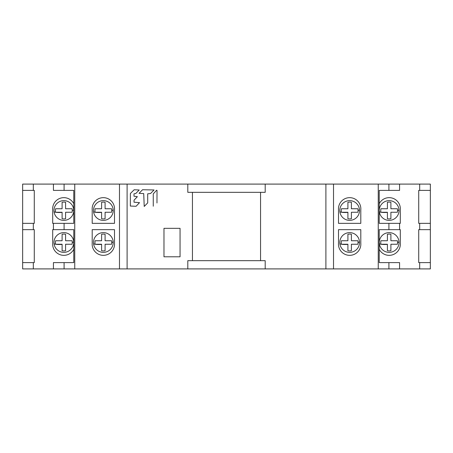 <?xml version="1.0" encoding="UTF-8"?>
<svg xmlns="http://www.w3.org/2000/svg" width="453" height="453" viewBox="0 0 453 453"><rect width="100%" height="100%" fill="white"/><g stroke="black" fill="none" stroke-linecap="round" stroke-linejoin="round"><path stroke-width="0.68" d="M265.198 192.332L187.802 192.332L187.802 184.094L265.198 184.094L265.198 192.332M265.198 184.094L325.894 184.094L325.894 268.906L265.198 268.906L265.198 260.668L260.554 260.668L260.554 192.332M34.281 190.39L34.281 223.352L34.281 190.39L22.65 190.39L22.65 184.094L187.802 184.094M127.106 184.094L127.106 268.906L22.65 268.906L22.65 262.61L34.281 262.61L34.281 229.648L34.281 262.61M265.198 268.906L127.106 268.906M187.802 268.906L187.802 260.668L260.554 260.668M430.35 262.61L430.35 229.648L418.719 229.648L418.719 262.61L430.35 262.61L430.35 268.906L325.894 268.906M325.894 184.094L333.516 184.094L333.516 268.906M388.912 184.094L399.574 184.094L399.574 190.39L388.912 190.39L388.912 184.094L333.516 184.094M338.504 223.352L338.504 209.779A11.183 11.183 0 0 1 349.654 197.661A11.183 11.183 0 0 1 360.803 209.779L360.803 223.352L338.504 223.352L360.803 223.352M360.803 229.648L360.803 243.221A11.183 11.183 0 0 1 349.654 255.339A11.183 11.183 0 0 1 338.504 243.221L338.504 229.648L360.803 229.648L338.504 229.648M399.574 184.094L430.35 184.094L430.35 190.39L418.719 190.39L418.719 223.352L430.35 223.352L430.35 187.729M119.484 184.094L119.484 268.906M114.496 223.352L92.197 223.352L92.197 209.779A11.183 11.183 0 0 1 103.811 197.672A11.183 11.183 0 0 1 114.496 209.779L114.496 223.352L92.197 223.352M92.197 229.648L114.496 229.648L114.496 243.221A11.183 11.183 0 0 1 103.346 255.339A11.183 11.183 0 0 1 92.197 243.221L92.197 229.648L114.496 229.648M64.088 184.094L64.088 190.39L53.426 190.39L53.426 184.094M73.782 190.39L73.782 223.352L73.782 190.39L64.088 190.39M73.782 203.708A11.183 11.183 0 0 0 52.701 209.779L52.701 223.352L73.782 223.352M64.088 223.352L64.088 229.648L52.701 229.648L52.701 243.221A11.183 11.183 0 0 0 73.782 249.292M73.782 229.648L73.782 262.61L73.782 229.648L64.088 229.648M53.426 268.906L53.426 262.61L73.782 262.61M64.088 262.61L64.088 268.906M22.65 262.61L22.65 229.648L34.281 229.648M34.281 223.352L22.65 223.352L22.65 190.39M22.65 223.352L22.65 229.648M430.35 229.648L430.35 223.352M379.218 203.708A11.183 11.183 0 0 1 400.299 209.779L400.299 223.352L379.218 223.352L379.218 190.39L388.912 190.39M388.912 268.906L388.912 262.61L379.218 262.61L379.218 229.648L400.299 229.648L400.299 243.221A11.183 11.183 0 0 1 379.218 249.292M418.719 262.61L418.719 229.648M418.719 223.352L418.719 190.39M388.912 262.61L399.574 262.61L399.574 268.906M379.218 262.61L379.218 229.648M388.912 229.648L388.912 223.352M379.218 223.352L379.218 190.39M134.094 193.805L135.775 193.516L139.213 189.994L134.167 189.762L130.39 193.488L130.339 206.047L136.076 206.279L139.518 202.661L134.003 202.202L134.065 200.158L137.367 196.681L134.094 196.211M133.997 193.816L133.997 196.223M153.261 206.217L153.25 193.907L156.63 190.232L157.027 190.39L156.97 202.984M143.72 193.584L144.218 206.438L147.712 202.882L147.701 193.816L150.566 193.516L154.037 189.966L142.536 189.739L139.06 193.352L143.72 193.584M180.056 228.34L180.056 256.794L163.975 256.794L163.975 228.34L180.056 228.34M192.446 192.332L192.446 260.668M65.589 212.253L72.072 212.253A8.409 8.409 0 0 0 72.254 210.605A8.409 8.409 0 0 0 72.259 210.503A8.409 8.409 0 0 0 72.072 208.759L65.589 208.759L65.589 202.281A8.409 8.409 0 0 0 62.101 202.281L62.101 208.759L55.617 208.759A8.409 8.409 0 0 0 55.617 212.253L62.101 212.253L62.101 218.731A8.409 8.409 0 0 0 65.589 218.731L65.589 212.253L65.589 218.731M62.101 212.253L55.617 212.253A9.87 1.744 174.4 0 0 62.101 212.4M62.101 208.759L62.101 202.281M65.589 202.281L65.589 208.759M390.899 212.253L397.383 212.253A8.409 8.409 0 0 0 397.383 208.759L390.899 208.759L390.899 202.281A8.409 8.409 0 0 0 387.411 202.281L387.411 208.759L380.928 208.759A8.409 8.409 0 0 0 380.928 212.253L387.411 212.253L387.411 218.731A8.409 8.409 0 0 0 390.899 218.731L390.899 212.253L390.899 218.731M387.411 212.253L380.928 212.253A9.87 1.744 174.4 0 0 387.411 212.4M387.411 208.759L387.411 202.281M390.899 202.281L390.899 208.759M390.899 244.241L397.383 244.241A8.409 8.409 0 0 0 397.383 240.747L390.899 240.747L390.899 234.269A8.409 8.409 0 0 0 387.411 234.269L387.411 240.747L380.928 240.747A8.409 8.409 0 0 0 380.928 244.241L387.411 244.241L387.411 250.719A8.409 8.409 0 0 0 390.899 250.719L390.899 244.241L390.899 250.719M387.411 244.241L380.928 244.241A9.87 1.744 174.4 0 0 387.411 244.388M387.411 240.747L387.411 234.269M390.899 234.269L390.899 240.747M351.398 244.241L357.881 244.241A8.409 8.409 0 0 0 357.881 240.747L351.398 240.747L351.398 234.269A8.409 8.409 0 0 0 347.91 234.269L347.91 240.747L341.426 240.747A8.409 8.409 0 0 0 341.426 244.241L347.91 244.241L347.91 250.719A8.409 8.409 0 0 0 351.398 250.719L351.398 244.241L351.398 250.719M347.91 244.241L341.426 244.241A9.87 1.744 174.4 0 0 347.91 244.388M347.91 240.747L347.91 234.269M351.398 234.269L351.398 240.747M351.398 212.253L357.881 212.253A8.409 8.409 0 0 0 357.881 208.759L351.398 208.759L351.398 202.281A8.409 8.409 0 0 0 347.91 202.281L347.91 208.759L341.426 208.759A8.409 8.409 0 0 0 341.426 212.253L347.91 212.253L347.91 218.731A8.409 8.409 0 0 0 351.398 218.731L351.398 212.253L351.398 218.731M347.91 212.253L341.426 212.253A9.87 1.744 174.4 0 0 347.91 212.4M347.91 208.759L347.91 202.281M351.398 202.281L351.398 208.759M105.09 212.253L111.574 212.253A8.409 8.409 0 0 0 111.574 208.759L105.09 208.759L105.09 202.281A8.409 8.409 0 0 0 101.602 202.281L101.602 208.759L95.119 208.759A8.409 8.409 0 0 0 95.119 212.253L101.602 212.253L101.602 218.731A8.409 8.409 0 0 0 105.09 218.731L105.09 212.253L105.09 218.731M101.602 212.253L95.119 212.253A9.87 1.744 174.4 0 0 101.602 212.4M101.602 208.759L101.602 202.281M105.09 202.281L105.09 208.759M105.09 244.241L111.574 244.241A8.409 8.409 0 0 0 111.574 240.747L105.09 240.747L105.09 234.269A8.409 8.409 0 0 0 101.602 234.269L101.602 240.747L95.119 240.747A8.409 8.409 0 0 0 95.119 244.241L101.602 244.241L101.602 250.719A8.409 8.409 0 0 0 105.09 250.719L105.09 244.241L105.09 250.719M101.602 244.241L95.119 244.241A9.87 1.744 174.4 0 0 101.602 244.388M101.602 240.747L101.602 234.269M105.09 234.269L105.09 240.747M65.589 244.241L72.072 244.241A8.409 8.409 0 0 0 72.254 242.593A8.409 8.409 0 0 0 72.259 242.497A8.409 8.409 0 0 0 72.072 240.747L65.589 240.747L65.589 234.269A8.409 8.409 0 0 0 62.101 234.269L62.101 240.747L55.617 240.747A8.409 8.409 0 0 0 55.617 244.241L62.101 244.241L62.101 250.719A8.409 8.409 0 0 0 65.589 250.719L65.589 244.241L65.589 250.719M62.101 244.241L55.617 244.241A9.87 1.744 174.4 0 0 62.101 244.388M62.101 240.747L62.101 234.269M65.589 234.269L65.589 240.747M378.249 184.094L378.249 268.906M74.751 268.906L74.751 184.094M53.426 223.352L53.426 229.648M33.312 268.906L33.312 262.61M33.312 229.648L33.312 223.352M33.312 190.39L33.312 184.094M419.688 262.61L419.688 268.906M419.688 184.094L419.688 190.39M419.688 223.352L419.688 229.648M399.574 229.648L399.574 223.352M54.026 211.477A9.87 9.87 0 0 0 64.819 220.328A9.87 9.87 0 0 0 73.669 209.535A9.87 9.87 0 0 0 62.876 200.685A9.87 9.87 0 0 0 54.026 211.477A9.87 1.744 -5.6 0 0 55.617 212.253M73.669 209.535A9.87 1.744 174.4 0 1 72.254 210.605M379.331 211.477A9.87 9.87 0 0 0 390.124 220.328A9.87 9.87 0 0 0 398.974 209.535A9.87 9.87 0 0 0 388.181 200.685A9.87 9.87 0 0 0 379.331 211.477A9.87 1.744 -5.6 0 0 380.928 212.253M398.974 209.535A9.87 1.744 174.4 0 1 397.564 210.605M379.331 243.465A9.87 9.87 0 0 0 390.124 252.315A9.87 9.87 0 0 0 398.974 241.523A9.87 9.87 0 0 0 388.181 232.672A9.87 9.87 0 0 0 379.331 243.465A9.87 1.744 -5.6 0 0 380.928 244.241M398.974 241.523A9.87 1.744 174.4 0 1 397.564 242.593M339.835 243.465A9.87 9.87 0 0 0 350.622 252.315A9.87 9.87 0 0 0 359.472 241.523A9.87 9.87 0 0 0 348.685 232.672A9.87 9.87 0 0 0 339.835 243.465A9.87 1.744 -5.6 0 0 341.426 244.241M359.472 241.523A9.87 1.744 174.4 0 1 358.063 242.593M339.835 211.477A9.87 9.87 0 0 0 350.622 220.328A9.87 9.87 0 0 0 359.472 209.535A9.87 9.87 0 0 0 348.685 200.685A9.87 9.87 0 0 0 339.835 211.477A9.87 1.744 -5.6 0 0 341.426 212.253M359.472 209.535A9.87 1.744 174.4 0 1 358.063 210.605M93.528 211.477A9.87 9.87 0 0 0 104.315 220.328A9.87 9.87 0 0 0 113.165 209.535A9.87 9.87 0 0 0 102.378 200.685A9.87 9.87 0 0 0 93.528 211.477A9.87 1.744 -5.6 0 0 95.119 212.253M113.165 209.535A9.87 1.744 174.4 0 1 111.755 210.605M93.528 243.465A9.87 9.87 0 0 0 104.315 252.315A9.87 9.87 0 0 0 113.165 241.523A9.87 9.87 0 0 0 102.378 232.672A9.87 9.87 0 0 0 93.528 243.465A9.87 1.744 -5.6 0 0 95.119 244.241M113.165 241.523A9.87 1.744 174.4 0 1 111.755 242.593M54.026 243.465A9.87 9.87 0 0 0 64.819 252.315A9.87 9.87 0 0 0 73.669 241.523A9.87 9.87 0 0 0 62.876 232.672A9.87 9.87 0 0 0 54.026 243.465A9.87 1.744 -5.6 0 0 55.617 244.241M73.669 241.523A9.87 1.744 174.4 0 1 72.254 242.593"/></g></svg>
